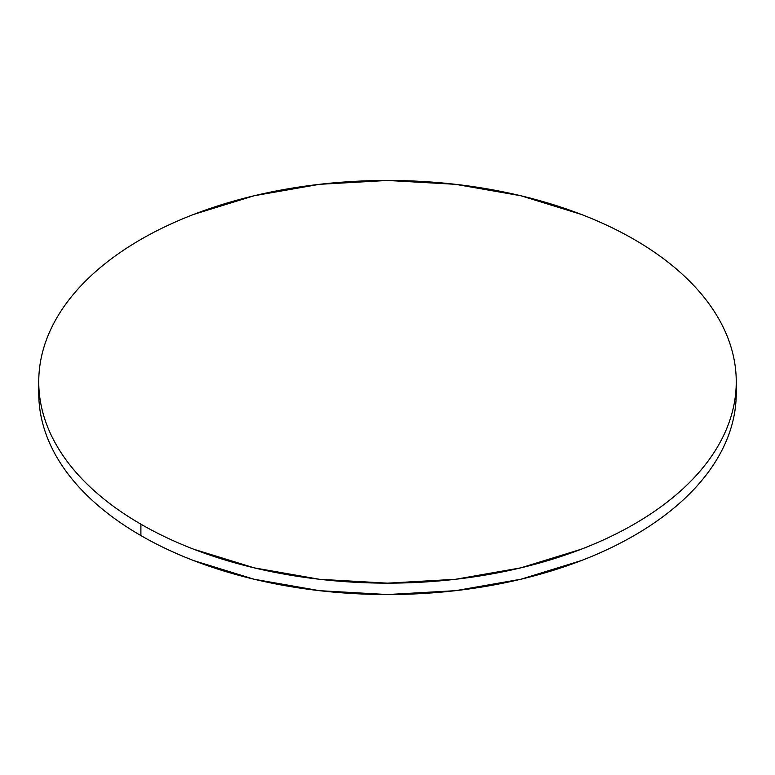 <?xml version="1.0" encoding="UTF-8"?>
<svg xmlns="http://www.w3.org/2000/svg" width="775" height="775" viewBox="0 0 775 775"><rect width="100%" height="100%" fill="white"/><g stroke="black" fill="none" stroke-linecap="round" stroke-linejoin="round"><path stroke-width="1.16" d="M38.886 387.51A348.75 201.345 0 0 0 38.75 393.196A348.75 201.345 0 0 0 140.895 535.573A348.75 201.345 0 0 0 520.965 579.216A348.75 201.345 0 0 0 736.25 393.196L736.25 381.804A348.75 201.345 180 0 1 520.965 567.823A348.75 201.345 180 0 1 140.895 524.181L140.895 535.573L140.895 524.181A348.75 201.345 180 0 1 38.75 381.804A348.75 201.345 180 0 1 254.035 195.784A348.75 201.345 180 0 1 634.105 239.427A348.75 201.345 180 0 1 736.25 381.804C736.25 368.58 734.012 355.493 729.546 342.521C725.08 329.559 718.464 316.965 709.706 304.749C700.939 292.533 690.196 280.938 677.476 269.942C664.756 258.947 650.293 248.775 634.105 239.427C617.908 230.078 600.296 221.737 581.26 214.394L520.965 195.784L455.535 184.324L387.5 180.459L319.465 184.324L254.035 195.784L193.74 214.394C174.704 221.737 157.093 230.078 140.895 239.427C124.707 248.775 110.244 258.947 97.524 269.942C84.804 280.938 74.061 292.533 65.294 304.749C56.536 316.965 49.92 329.559 45.454 342.521C40.988 355.493 38.75 368.58 38.75 381.804C38.75 395.027 40.988 408.115 45.454 421.087C49.92 434.048 56.536 446.642 65.294 458.858C74.061 471.074 84.804 482.68 97.524 493.665C110.244 504.661 124.707 514.833 140.895 524.181C157.093 533.529 174.704 541.88 193.74 549.223L254.035 567.823L319.465 579.283L387.5 583.158L455.535 579.283L520.965 567.823L581.26 549.223C600.296 541.88 617.908 533.529 634.105 524.181C650.293 514.833 664.756 504.661 677.476 493.665C690.196 482.68 700.939 471.074 709.706 458.858C718.464 446.642 725.08 434.048 729.546 421.087C734.012 408.115 736.25 395.027 736.25 381.804M38.75 381.804L38.75 393.196C38.75 406.42 40.988 419.507 45.454 432.479C49.92 445.441 56.536 458.035 65.294 470.251C74.061 482.467 84.804 494.062 97.524 505.058C110.244 516.053 124.707 526.225 140.895 535.573C157.093 544.922 174.704 553.263 193.74 560.606L254.035 579.216L319.465 590.676L387.5 594.541L455.535 590.676L520.965 579.216L581.26 560.606C600.296 553.263 617.908 544.922 634.105 535.573C650.293 526.225 664.756 516.053 677.476 505.058C690.196 494.062 700.939 482.467 709.706 470.251C718.464 458.035 725.08 445.441 729.546 432.479C734.012 419.507 736.25 406.42 736.25 393.196"/></g></svg>
